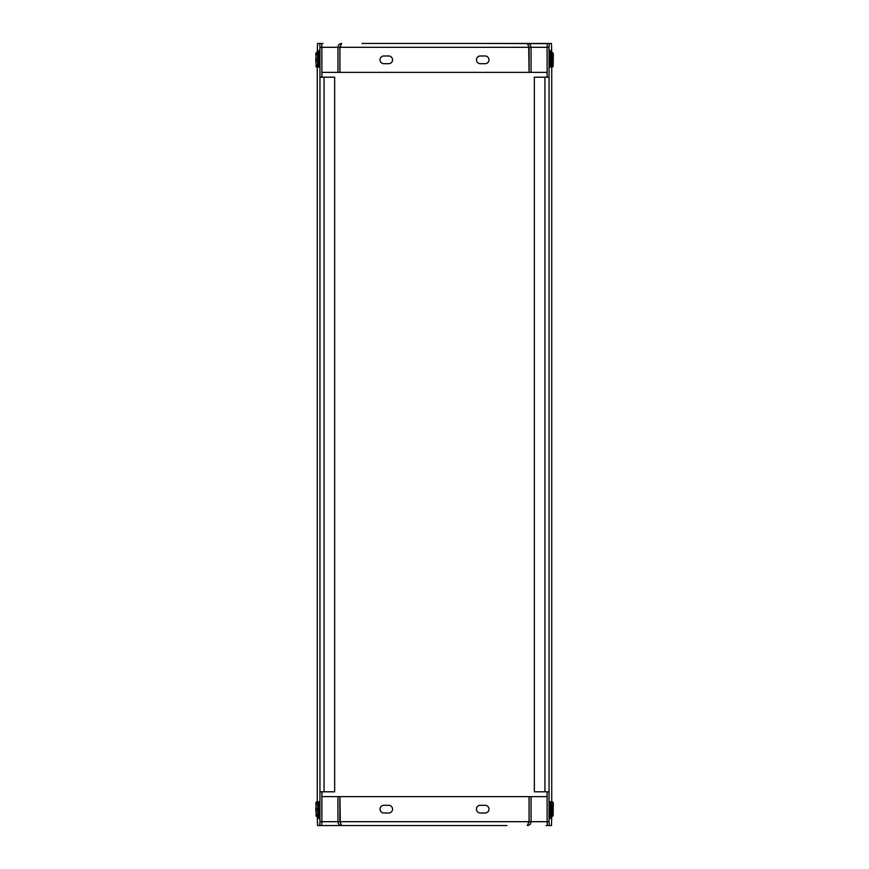 <?xml version="1.0" encoding="UTF-8"?>
<svg xmlns="http://www.w3.org/2000/svg" width="869" height="869" viewBox="0 0 869 869"><rect width="100%" height="100%" fill="white"/><g stroke="black" fill="none" stroke-linecap="round" stroke-linejoin="round"><path stroke-width="1.3" d="M506.996 825.55L341.669 825.55C339.366 825.322 338.128 824.029 337.943 821.694L337.943 796.623L321.888 796.623M317.261 816.393L317.522 825.55L319.705 825.55L319.955 821.694L339.866 821.694L339.866 796.623L337.943 796.623M528.689 822.997L529.134 821.694L339.931 821.694L341.669 825.55L322.899 825.55L362.004 825.55M340.311 822.997L339.931 796.623L529.069 796.623L529.069 821.694L527.331 825.55C529.623 825.322 530.872 824.04 531.057 821.694L529.134 821.694L529.134 796.623L531.057 796.623L531.057 821.694L547.112 821.694L547.112 791.8M547.296 825.365L546.101 825.55M531.057 796.623L547.112 796.623M322.899 825.55L321.704 825.365M485.13 813.015A3.856 3.856 0 0 0 488.986 809.158A3.856 3.856 0 0 0 485.13 805.302L480.307 805.302A3.856 3.856 0 0 0 476.451 809.158A3.856 3.856 0 0 0 480.307 813.015L485.13 813.015M383.87 805.302L388.693 805.302A3.856 3.856 0 0 1 392.549 809.158A3.856 3.856 0 0 1 388.693 813.015L383.87 813.015A3.856 3.856 0 0 1 380.014 809.158A3.856 3.856 0 0 1 383.87 805.302M551.739 52.607L551.478 43.45L549.295 43.45L549.045 47.306L547.112 47.306L547.112 77.2M547.112 72.377L531.057 72.377L531.057 47.306L547.112 47.306L547.372 43.45L549.295 43.45M549.295 825.55L547.372 825.55L547.112 821.694L549.045 821.694L549.295 825.55L551.478 825.55L551.739 816.393M550.924 52.803L551.185 50.196L551.446 52.651M550.924 816.197L551.185 818.804L551.446 816.349M549.045 47.306L549.045 77.2L544.939 77.2L544.939 791.8L549.045 791.8L549.045 821.694M551.739 801.924L551.739 67.076M549.849 52.651L549.588 50.196L549.295 54.486M549.849 816.349L549.588 818.804L549.295 814.514M544.939 77.2L534.348 77.2L534.348 791.8L544.939 791.8M551.739 77.2L551.739 791.8M390.931 43.45L362.069 43.45M362.004 43.45L527.331 43.45C529.634 43.678 530.872 44.971 531.057 47.306L529.134 47.306L529.134 72.377L531.057 72.377M478.069 43.45L547.296 43.635M340.311 46.003L339.866 47.306L529.069 47.306L527.331 43.45L546.101 43.45M528.689 46.003L529.069 72.377L339.931 72.377L339.931 47.306L341.669 43.45C339.377 43.678 338.128 44.96 337.943 47.306L339.866 47.306L339.866 72.377L337.943 72.377L337.943 47.306L321.888 47.306L321.888 77.2M321.704 43.635L322.899 43.45M337.943 72.377L321.888 72.377M383.87 55.985A3.856 3.856 0 0 0 380.014 59.842A3.856 3.856 0 0 0 383.87 63.698L388.693 63.698A3.856 3.856 0 0 0 392.549 59.842A3.856 3.856 0 0 0 388.693 55.985L383.87 55.985M485.13 63.698L480.307 63.698A3.856 3.856 0 0 1 476.451 59.842A3.856 3.856 0 0 1 480.307 55.985L485.13 55.985A3.856 3.856 0 0 1 488.986 59.842A3.856 3.856 0 0 1 485.13 63.698M319.705 43.45L321.628 43.45L321.888 47.306L319.955 47.306L319.705 43.45L317.522 43.45L317.261 52.607M319.705 825.55L321.628 825.55L321.888 821.694L321.888 791.8M319.151 52.651L319.412 50.196L319.705 54.486M319.151 816.349L319.412 818.804L319.705 814.514M317.261 67.076L317.261 801.924M319.955 821.694L319.955 791.8L324.061 791.8L324.061 77.2L319.955 77.2L319.955 47.306M318.076 52.803L317.815 50.196L317.554 52.651M318.076 816.197L317.815 818.804L317.554 816.349M317.261 791.8L317.261 77.2M324.061 791.8L334.652 791.8L334.652 77.2L324.061 77.2M551.717 53.997L551.065 57.984L551.511 66.587L551.717 53.997M550.957 65.751L551.663 67.076L550.533 67.076L550.294 66.109L550.066 57.973L550.533 52.607L551.511 53.096M551.37 58.734L551.5 62.068L551.63 58.734M317.728 815.003L317.489 802.413L317.728 815.003M317.826 802.239L318.467 801.924L318.934 807.279L318.706 815.415L318.467 816.393L317.489 815.904M317.63 808.04L317.5 811.385L317.37 808.04M317.728 65.686L317.489 53.096L317.728 65.686M317.489 53.096L318.467 52.607L318.934 57.973L318.467 67.076L316.848 67.076L317.207 64.903M317.63 58.734L317.5 62.068L317.37 58.734M316.12 815.003L315.882 802.413L316.12 815.003M315.882 802.413L316.859 801.924L317.207 804.097M317.207 814.21L316.848 816.382L317.511 815.915M316.023 808.04L315.903 811.385L315.773 808.04M316.12 65.686L315.882 53.096L316.12 65.686M315.882 53.096L316.859 52.607L317.207 54.79M316.023 58.734L315.903 62.068L315.773 58.734M553.325 53.997L552.673 57.984L553.118 66.587L553.325 53.997M551.663 67.076L551.793 64.903M551.793 54.79L552.141 52.607L553.118 53.096M552.977 58.734L553.097 62.068L553.227 58.734M553.325 803.314L552.673 807.301L553.118 815.904L553.325 803.314M551.489 815.915L552.141 816.393L551.793 814.21M551.793 804.097L552.141 801.924L553.118 802.413M552.977 808.04L553.097 811.385L553.227 808.04M551.717 803.314L551.065 807.301L551.511 815.904L551.717 803.314M551.511 815.904L550.533 816.393L550.294 815.415L550.066 807.279L550.533 801.924L552.141 801.924M551.37 808.04L551.5 811.385L551.63 808.04M549.045 77.2L549.045 791.8M319.955 791.8L319.955 77.2M549.349 65.686L549.784 53.878M550.055 67.076L549.349 65.751C548.86 60.33 549.23 49.978 550.055 52.607L549.816 66.109L550.533 67.076M319.216 803.184L319.651 815.003M319.184 815.415L318.945 801.924C319.694 799.122 320.15 808.843 319.651 815.057L318.945 816.393L319.184 815.415M319.216 53.878L319.651 65.686M319.184 66.109L318.945 52.607C319.694 49.805 320.15 59.537 319.651 65.751L318.945 67.076L319.184 66.109M549.349 815.003L549.784 803.184M550.055 816.393L549.349 815.057C548.86 809.636 549.23 799.295 550.055 801.924L549.816 815.415L550.533 816.393M315.882 815.904L316.848 816.382M318.043 815.057L317.337 816.393M315.882 66.587L316.848 67.076M318.043 65.751L317.337 67.076M553.118 66.587L552.152 67.076M553.118 815.904L552.152 816.382M550.957 815.057L551.663 816.393"/></g></svg>
